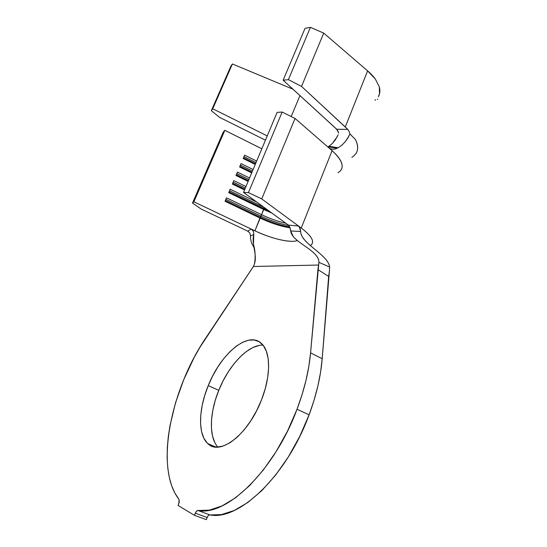 <?xml version="1.0" encoding="UTF-8"?>
<svg xmlns="http://www.w3.org/2000/svg" width="547" height="547" viewBox="0 0 547 547"><rect width="100%" height="100%" fill="white"/><g stroke="black" fill="none" stroke-linecap="round" stroke-linejoin="round"><path stroke-width="0.82" d="M262.998 345.116C248.324 344.494 228.728 365.184 218.766 390.353L208.236 385.608C220.769 353.574 248.427 330.285 261.664 343.66C270.649 351.7 271.148 375.625 261.534 399.795L256.625 410.708L250.758 420.869L244.194 429.826L237.248 437.169L230.239 442.612L223.463 445.949L217.221 447.097L211.744 446.085L207.224 443.029L203.799 438.106L201.57 431.583L200.564 423.74L200.79 414.893L202.199 405.368L204.708 395.502L208.236 385.608L212.646 376.015L217.802 367.01L223.532 358.894L229.672 351.926L236.01 346.354L242.355 342.401L248.475 340.234L254.157 339.988L259.175 341.745L263.305 345.506L266.362 351.195L268.174 358.654L268.625 367.625L267.654 377.765L265.261 388.65L261.534 399.795C248.673 434.044 220.085 456.136 208.058 443.808C197.686 435.097 198.431 409.204 208.236 385.608L218.766 390.353L223.128 380.815L228.256 371.878L233.979 363.823L240.126 356.931L246.499 351.434L252.892 347.55L259.08 345.451M209.132 514.987L221.446 514.597L234.301 510.467L247.962 502.392L261.91 490.515L275.572 475.172L288.351 456.923L299.694 436.513L309.096 414.817L297.028 409.245C274.471 470.557 226.178 516.751 197.946 510.495L209.816 514.864C238.547 521.325 286.943 475.712 309.096 414.817L314.019 400.363L317.869 386.032L320.597 372.076L322.183 358.723L310.573 352.87C308.987 370.647 304.474 389.443 297.028 409.245L309.096 414.817C316.412 395.146 320.774 376.445 322.183 358.723L310.573 352.87L317.923 269.596L328.644 276.447L322.183 358.723L329.41 271.134L328.644 276.447L317.923 269.596L318.58 265.042L253.405 266.492L199.928 347.277L194.048 357.724L183.71 379.748L175.573 402.64L169.994 425.607L168.271 436.841L167.307 447.761L167.136 458.242L167.792 468.15L169.296 477.367L171.669 485.736L174.917 493.134L179.033 499.411C154.104 467.979 171.259 388.281 206.219 337.321L253.405 266.492L318.58 265.042L318.915 262.348C319.236 252.276 300.385 245.206 293.288 236.577L290.669 230.971L289.992 227.429M378.298 96.723L379.509 93.852L379.344 86.891L375.358 79.069L367.611 70.878L323.715 33.1L310.402 27.35L305.035 28.355L283.148 80.204L288.392 79.677L301.541 86.405L347.783 129.427L336.678 129.222L283.148 80.204L334.75 127.376L337.602 130.398L338.696 133.112L336.678 129.222L347.783 129.427L349.273 131.738L349.93 133.906L348.09 137.666L345.383 141.529L341.991 145.112L338.087 147.786L329.027 146.227L332.378 143.451L335.202 140.066L338.142 134.788M293.028 89.236L232.413 63.978L230.937 66.084L211.327 110.685L212.735 108.764L267.23 135.916L212.735 108.764L211.327 110.685L219.641 117.407L211.327 110.685L230.937 66.084L232.413 63.978L212.735 108.764L232.413 63.978L293.028 89.236M341.171 169.871C343.954 165.037 340.931 158.63 332.104 150.657L295.045 118.46L282.156 112.032L277.117 112.374L243.511 192.407L288.399 225.104L298.525 226.027L300.166 228.564L300.597 231.477C300.795 234.355 302.115 237.166 304.563 239.914C312.364 248.994 328.542 257.493 329.622 267.018L329.41 271.134L329.622 267.018C328.186 254.628 301.137 243.907 300.597 231.477L290.669 230.971C291.872 242.424 319.216 250.198 318.915 262.348L329.622 267.018L318.915 262.348L310.573 352.87L308.857 366.271L306.012 380.295L302.047 394.702L297.028 409.245L287.503 431.098L276.078 451.685L263.251 470.112L249.596 485.627L235.702 497.667L222.137 505.879L209.405 510.139L197.946 510.495L209.816 514.864C208.817 514.857 207.935 515.753 207.156 517.537L206.322 519.65L194.445 515.329L206.322 519.65L207.723 516.395M261.828 148.77L224.831 130.33L223.251 132.1L192.503 203.067L201.248 209.091L247.798 231.162L251.141 229.022L254.936 230.827L260.167 218.137L225.049 201.296L226.52 197.836L261.589 214.684L263.716 209.528L228.714 192.653L230.178 189.207L256.769 202.062L230.178 189.207L228.714 192.653L271.968 213.132L263.716 209.528L264.263 207.518L263.811 208.626L229.056 191.853L269.028 210.992L263.811 208.626L261.589 214.684L226.52 197.836L225.049 201.296L260.167 218.137C270.744 223.114 280.727 226.349 290.122 227.839C280.727 226.349 270.744 223.114 260.167 218.137L261.589 214.684C269.808 218.602 277.924 221.473 285.937 223.313C277.924 221.473 269.808 218.602 261.589 214.684L260.741 216.065L225.884 199.327L260.741 216.065C270.464 220.667 279.873 223.853 288.966 225.617C279.873 223.853 270.464 220.667 260.741 216.065L260.269 217.207L225.398 200.482L260.269 217.207C270.56 222.075 280.413 225.343 289.828 227.019C280.413 225.343 270.56 222.075 260.269 217.207L254.936 230.827L251.148 229.029L253.425 231.272L253.781 234.396L250.526 235.989C250.335 239.873 251.476 243.661 253.958 247.347C251.476 243.661 250.335 239.873 250.526 235.989L249.842 232.988L247.798 231.162L201.248 209.091L192.503 203.067L223.251 132.1L224.831 130.33L193.877 201.809L251.141 229.022L193.877 201.809L192.503 203.067L193.877 201.809L224.831 130.33L261.828 148.77M244.536 189.959L232.366 184.059L233.815 180.626L245.972 186.534L233.815 180.626L232.366 184.059L244.536 189.959M248.126 181.413L235.989 175.498L237.439 172.086L249.555 178.007L237.439 172.086L235.989 175.498L248.126 181.413M251.695 172.914L239.607 166.985L241.042 163.587L253.117 169.522L241.042 163.587L239.607 166.985L251.695 172.914M255.244 164.456L243.196 158.507L244.632 155.129L256.659 161.078L244.632 155.129L243.196 158.507L255.244 164.456M291.537 241.323C281.274 240.844 269.076 237.343 254.936 230.827C270.984 238.547 290.3 243.183 297.042 240.632M178.876 503.404L178.055 505.435L194.445 515.329L195.293 513.202L207.156 517.537L195.293 513.202L196.544 511.165L197.946 510.495C196.961 510.495 196.079 511.397 195.293 513.202L194.445 515.329L178.055 505.435L179.245 502.208L179.033 499.411L178.876 503.404M214.889 442.714L212.551 436.185L211.436 428.342L211.552 419.515L212.865 410.024L215.306 400.192L218.766 390.353C209.583 412.684 208.639 437.231 217.87 447.084M254.43 264.119C255.613 257.206 255.299 250.601 253.473 244.311L253.781 234.396C251.285 245.459 257.548 253.514 254.43 264.119L253.405 266.492L254.43 264.119M311.311 244.769C314.675 241.316 311.318 235.73 301.226 228.017L261.74 198.93L248.441 192.606L243.511 192.407L277.117 112.374L282.156 112.032L248.441 192.606L282.156 112.032L295.045 118.46L261.74 198.93L295.045 118.46L332.104 150.657L301.226 228.017C310.648 235.176 314.204 240.543 311.899 244.112M290.067 227.661L288.399 225.104L243.511 192.407L248.441 192.606L261.74 198.93L301.226 228.017L332.104 150.657C343.092 160.866 345.075 168.23 338.053 172.736M288.426 225.125L298.532 226.027L299.496 227.087L300.597 231.477L290.669 230.971L290.457 229.268M311.099 244.96L310.286 245.514M229.542 190.712L264.071 207.381L229.542 190.712M233.179 182.137L245.343 188.038L233.179 182.137M232.694 183.272L244.865 189.18L232.694 183.272M236.796 173.604L248.919 179.519L236.796 173.604M236.318 174.739L248.441 180.654L236.318 174.739M240.4 165.112L252.482 171.04L240.4 165.112M239.921 166.24L252.003 172.168L239.921 166.24M243.983 156.661L256.023 162.603L243.983 156.661M243.504 157.782L255.552 163.731L243.504 157.782M335.311 148.941L337.102 148.258L328.125 146.815L329.027 146.227L328.125 146.815L337.102 148.258L338.087 147.786L334.88 149.051M332.679 149.269L330.614 148.866L328.836 147.82L330.86 148.948L333.916 149.222M351.851 157.29C358.107 153.447 359.283 147.505 355.386 139.478L349.93 133.906L355.386 139.478C358.135 144.914 358.408 149.461 356.206 153.105M265.445 140.162L219.641 117.407L265.445 140.162M378.305 96.716C379.967 93.975 380.315 90.699 379.344 86.891L375.358 79.069C373.635 76.635 371.057 73.907 367.611 70.878L345.28 126.986L347.783 129.427L349.273 131.738L349.93 133.906L349.136 135.759L345.383 141.529L341.991 145.112L338.087 147.786L329.027 146.227L332.364 143.464L337.349 136.538M299.941 95.561L291.223 116.552L299.941 95.561M288.392 79.677L283.148 80.204L305.035 28.355L310.402 27.35L288.392 79.677L310.402 27.35L323.715 33.1L301.541 86.405L288.392 79.677M345.28 126.986L301.541 86.405L323.715 33.1L367.611 70.878L345.28 126.986M250.526 235.989L249.842 232.988L247.798 231.162L251.141 229.022L253.425 231.272L253.781 234.396M375.331 99.575L375.133 100.388M377.266 99.363L377.745 99.137L377.266 99.363M215.921 447.056L208.058 443.808M307.947 243.415L304.563 239.914M334.456 149.14L331.099 149.023"/></g></svg>
